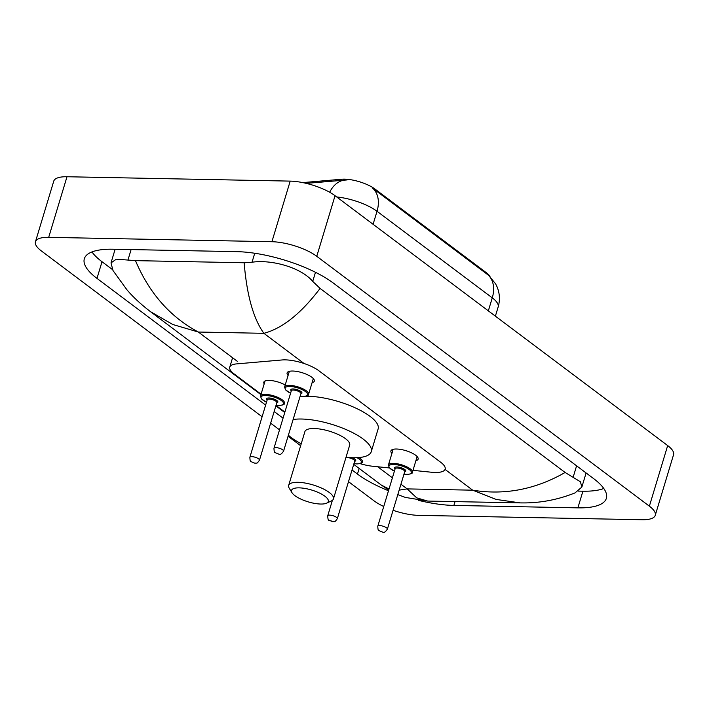 <?xml version="1.0" encoding="UTF-8"?>
<svg xmlns="http://www.w3.org/2000/svg" width="709" height="709" viewBox="0 0 709 709"><rect width="100%" height="100%" fill="white"/><g stroke="black" fill="none" stroke-linecap="round" stroke-linejoin="round"><path stroke-width="1.06" d="M264.191 383.853A13.365 4.281 16.8 0 1 263.819 382.186A13.365 4.281 16.8 0 1 269.119 380.414A13.365 4.281 16.8 0 1 285.204 385.031M288.093 375.46A14.215 4.555 16.8 0 1 287.101 372.916A14.215 4.555 16.8 0 1 292.737 371.029A14.215 4.555 16.8 0 1 307.529 374.751A14.215 4.555 16.8 0 1 314.317 381.132A14.215 4.555 16.8 0 1 312.084 382.709M391.909 453.45A14.215 4.555 16.8 0 1 390.916 450.897A14.215 4.555 16.8 0 1 396.553 449.019A14.215 4.555 16.8 0 1 411.344 452.732A14.215 4.555 16.8 0 1 418.133 459.122A14.215 4.555 16.8 0 1 415.899 460.69M412.984 470.351L431.586 472.247A25.063 8.038 -163.2 0 0 435.202 472.469A25.063 8.038 -163.2 0 0 445.137 469.154A25.063 8.038 -163.2 0 0 440.732 462.295L318.935 370.807A25.063 8.038 -163.2 0 0 282.12 359.959L236.514 363.903A25.063 8.038 -163.2 0 0 229.76 367.12A25.063 8.038 -163.2 0 0 234.174 373.98L261.072 394.186M490.025 276.625A22.555 7.232 -163.2 0 0 486.392 272.752L374.893 188.993A22.555 7.232 -163.2 0 0 341.756 179.235L302.743 182.603M360.039 463.624A25.063 8.038 -163.2 0 0 372.766 466.256L389.436 467.949M276.005 405.406L284.894 412.08M262.108 416.759L41.326 250.906A33.412 10.715 16.8 0 1 35.45 241.76L53.742 181.167A33.412 10.715 16.8 0 1 66.992 176.745L290.203 181.114A33.412 10.715 16.8 0 1 335.047 195.711L667.674 445.58A33.412 10.715 16.8 0 1 673.55 454.726L655.258 515.319A33.412 10.715 16.8 0 1 642.008 519.741L418.797 515.372A33.412 10.715 16.8 0 1 393.07 510.285M35.45 241.76A33.412 10.715 16.8 0 1 48.699 237.338L271.91 241.716A33.412 10.715 16.8 0 1 316.755 256.303L649.373 506.173A33.412 10.715 16.8 0 1 655.258 515.319M383.746 506.51A33.412 10.715 16.8 0 1 373.953 500.776L348.5 481.659M300.643 445.704L288.058 436.257M279.523 429.849L270.643 423.167M418.425 500.35A71.839 23.034 -163.2 0 0 453.875 505.428L577.879 507.857A71.839 23.034 -163.2 0 0 606.363 498.356A71.839 23.034 -163.2 0 0 593.725 478.69L333.248 283.015A71.839 23.034 -163.2 0 0 236.824 251.651L112.82 249.222A71.839 23.034 -163.2 0 0 84.344 258.723A71.839 23.034 -163.2 0 0 96.982 278.389L265.636 405.078M352.027 469.987L357.46 474.064A71.839 23.034 -163.2 0 0 388.505 490.743M274.17 411.495L283.051 418.168M578.447 491.107L582.913 491.195A71.839 23.034 -163.2 0 0 603.784 488.483M91.957 251.934A71.839 23.034 -163.2 0 0 102.016 261.727L112.447 269.562M115.15 249.267A45.11 14.464 -163.2 0 0 114.964 249.79L111.003 262.897L116.347 259.175L135.481 260.637L244.153 262.764L252.023 262.233C271.246 259.299 300.988 267.364 312.722 281.393L320.087 288.412C301.103 313.484 282.368 328.453 263.881 333.319C253.397 318.722 246.821 295.201 244.153 262.764M399.158 490.141L407.161 488.9L416.724 497.869L427.678 501.068L520.114 502.885L496.14 499.428L472.69 490.185C504.586 495.387 535.392 489.485 565.117 472.478L580.414 481.774L581.85 487.074L585.802 473.966A45.11 14.464 -163.2 0 0 585.997 472.885M135.481 260.637C149.253 293.189 170.204 316.994 198.343 332.034L172.774 324.492L150.45 311.65C140.71 304.152 132.822 296.805 126.778 289.591L113.015 270.563L111.003 262.897M565.117 472.478L320.087 288.412M581.85 487.074L575.052 492.888C557.301 500.005 538.991 503.337 520.114 502.885M150.45 311.65L260.93 394.647M353.729 464.36L381.345 485.098L389.028 488.988M427.678 501.068L405.362 497.426L397.802 494.625M487.881 274.773A29.237 20.836 -53.1 0 1 492.268 297.86A33.412 10.715 -163.2 0 1 498.152 307.006C500.12 300.182 499.783 293.499 497.124 286.959L495.626 283.875L488.607 275.331L372.642 188.195A29.237 20.836 126.9 0 1 377.02 211.282A33.412 10.715 -163.2 0 0 336.731 196.969M347.188 179.918L306.235 183.374M299.127 487.854A19.214 6.159 16.8 0 1 321.735 494.2A19.214 6.159 16.8 0 1 326.61 503.168A19.214 6.159 16.8 0 1 320.681 504.037A19.214 6.159 16.8 0 1 292.002 492.711A19.214 6.159 16.8 0 1 299.127 487.854M292.002 492.711L289.245 488.226A23.388 7.498 16.8 0 1 288.66 485.399A23.388 7.498 16.8 0 1 297.931 482.306A23.388 7.498 16.8 0 1 322.276 488.412A23.388 7.498 16.8 0 1 333.443 498.914A23.388 7.498 16.8 0 1 331.387 500.944L326.61 503.168M333.443 498.914L349.679 445.137A23.388 7.498 -163.2 0 0 338.512 434.635A23.388 7.498 -163.2 0 0 314.167 428.528A23.388 7.498 -163.2 0 0 304.897 431.621L288.66 485.399M293.118 419.498A45.943 14.729 16.8 0 1 301.52 419.019A45.943 14.729 16.8 0 1 349.333 431.019A45.943 14.729 16.8 0 1 371.268 451.66A45.943 14.729 16.8 0 1 353.055 457.739A45.943 14.729 16.8 0 1 346.01 457.278M305.233 396.313A45.943 14.729 16.8 0 1 308.38 396.296A45.943 14.729 16.8 0 1 356.193 408.295A45.943 14.729 16.8 0 1 378.127 428.936L371.268 451.66M301.228 443.754A45.943 14.729 16.8 0 1 288.377 435.202M299.978 396.774A45.943 14.729 16.8 0 1 303.186 396.42M341.756 179.235L341.419 180.325M374.893 188.993L374.662 189.737M486.392 272.752L486.161 273.497M400.939 484.229L407.161 488.9L472.69 490.185L445.048 469.411M237.302 361.298L198.343 332.034L263.881 333.319L304.019 363.478M377.684 466.752L392.405 477.813M316.755 256.303L335.047 195.711M271.91 241.716L290.203 181.114M48.699 237.338L66.992 176.745M649.373 506.173L667.674 445.58M582.913 491.195L577.879 507.857M455.036 501.609L453.875 505.428M359.162 468.436L357.46 474.064M102.016 261.727L96.982 278.389M131.103 249.586L128.019 259.804M254.735 253.255L252.023 262.233M315.478 272.291L312.722 281.393M576.594 465.831L573.2 477.068M344.308 180.051A29.237 21.58 85.1 0 0 329.694 192.263M488.341 310.861L492.268 297.86L377.02 211.282L373.094 224.292M394.39 471.246L389.33 467.834L388.417 465.024A12.532 4.015 16.8 0 1 393.38 463.367A12.532 4.015 16.8 0 1 406.425 466.637A12.532 4.015 16.8 0 1 412.408 472.265L417.14 456.569M403.997 474.091A11.698 3.749 -163.2 0 0 406.736 474.33A11.698 3.749 -163.2 0 0 409.315 469.58A11.698 3.749 -163.2 0 0 393.619 464.475A11.698 3.749 -163.2 0 0 394.399 471.193M395.099 468.879A5.849 1.879 16.8 0 1 396.898 466.939A5.849 1.879 16.8 0 1 404.183 469.11A5.849 1.879 16.8 0 1 404.697 471.777M404.759 471.556L404.75 471.609A5.016 1.604 -163.2 0 0 402.358 469.358A5.016 1.604 -163.2 0 0 397.137 468.046A5.016 1.604 -163.2 0 0 395.152 468.711L395.17 468.658M387.371 529.171C385.395 531.972 383.923 533 382.957 532.255L378.863 530.571C378.314 531.05 377.95 529.623 377.773 526.273A5.016 1.604 16.8 0 1 379.758 525.617A5.016 1.604 16.8 0 1 384.978 526.92A5.016 1.604 16.8 0 1 387.371 529.171L404.75 471.609M380.963 531.165L381.894 531.865L380.963 531.165M290.575 393.256L285.514 389.844L284.601 387.034A12.532 4.015 16.8 0 1 289.564 385.377A12.532 4.015 16.8 0 1 302.601 388.647A12.532 4.015 16.8 0 1 308.583 394.275L313.325 378.579M300.182 396.109A11.698 3.749 -163.2 0 0 302.92 396.34A11.698 3.749 -163.2 0 0 305.499 391.59A11.698 3.749 -163.2 0 0 289.804 386.485A11.698 3.749 -163.2 0 0 290.584 393.211M291.284 390.889A5.849 1.879 16.8 0 1 293.083 388.949A5.849 1.879 16.8 0 1 300.368 391.12A5.849 1.879 16.8 0 1 300.882 393.787M300.944 393.566L300.935 393.619A5.016 1.604 -163.2 0 0 298.542 391.368A5.016 1.604 -163.2 0 0 293.322 390.056A5.016 1.604 -163.2 0 0 291.337 390.721L291.355 390.677M283.556 451.19C281.579 453.982 280.108 455.01 279.142 454.265L275.048 452.581C274.498 453.06 274.135 451.633 273.958 448.292A5.016 1.604 16.8 0 1 275.943 447.627A5.016 1.604 16.8 0 1 281.163 448.939A5.016 1.604 16.8 0 1 283.556 451.19L300.935 393.619M277.139 453.175L278.079 453.875L277.139 453.175M358.967 457.553A12.532 4.015 16.8 0 1 362.352 461.789C362.68 462.933 360.863 463.651 356.902 463.934L353.933 463.668M353.951 463.624A11.698 3.749 -163.2 0 0 356.689 463.854A11.698 3.749 -163.2 0 0 357.008 457.686M332.388 500.35L327.726 515.806A5.016 1.604 16.8 0 1 329.712 515.142A5.016 1.604 16.8 0 1 334.932 516.444A5.016 1.604 16.8 0 1 337.324 518.696L354.704 461.134A5.016 1.604 -163.2 0 0 352.311 458.883A5.016 1.604 -163.2 0 0 347.091 457.571A5.016 1.604 -163.2 0 0 345.886 457.686M331.847 521.39L330.908 520.69L331.847 521.39M352.311 457.713A5.849 1.879 16.8 0 1 354.651 461.302M265.051 380.999L260.504 396.056A12.532 4.015 16.8 0 1 265.467 394.399A12.532 4.015 16.8 0 1 278.513 397.669A12.532 4.015 16.8 0 1 284.495 403.297C284.814 404.44 282.997 405.158 279.045 405.442L276.076 405.176M276.093 405.131A11.698 3.749 -163.2 0 0 278.832 405.362A11.698 3.749 -163.2 0 0 281.411 400.612A11.698 3.749 -163.2 0 0 265.715 395.507A11.698 3.749 -163.2 0 0 266.495 402.233M267.196 399.911A5.849 1.879 16.8 0 1 268.995 397.971A5.849 1.879 16.8 0 1 276.28 400.142A5.849 1.879 16.8 0 1 276.785 402.809M267.24 399.743L249.86 457.314A5.016 1.604 16.8 0 1 251.855 456.649A5.016 1.604 16.8 0 1 257.066 457.961A5.016 1.604 16.8 0 1 259.459 460.212L276.838 402.641A5.016 1.604 -163.2 0 0 274.445 400.39A5.016 1.604 -163.2 0 0 269.234 399.087A5.016 1.604 -163.2 0 0 267.24 399.743L267.258 399.699M253.99 462.897L253.051 462.197L253.99 462.897M232.587 357.761L229.76 367.12M284.752 412.541L275.863 405.867M388.718 490.025L381.371 485.116M498.152 307.006L495.387 316.152M403.979 474.144L406.948 474.41C411.007 474.029 412.824 473.32 412.408 472.265M377.773 526.273L395.152 468.711M388.417 465.024L393.149 449.329M300.164 396.154L303.133 396.42C307.192 396.047 309.009 395.33 308.583 394.275M273.958 448.292L291.337 390.721M284.601 387.034L289.334 371.339M337.324 518.696C334.028 523.304 335.162 520.876 332.911 521.78L328.816 520.096C328.267 520.574 327.904 519.148 327.726 515.806M259.459 460.212C256.162 464.812 257.296 462.383 255.045 463.287L250.951 461.603C250.401 462.082 250.038 460.655 249.86 457.314M260.504 396.056L261.417 398.866L266.478 402.287"/></g></svg>
